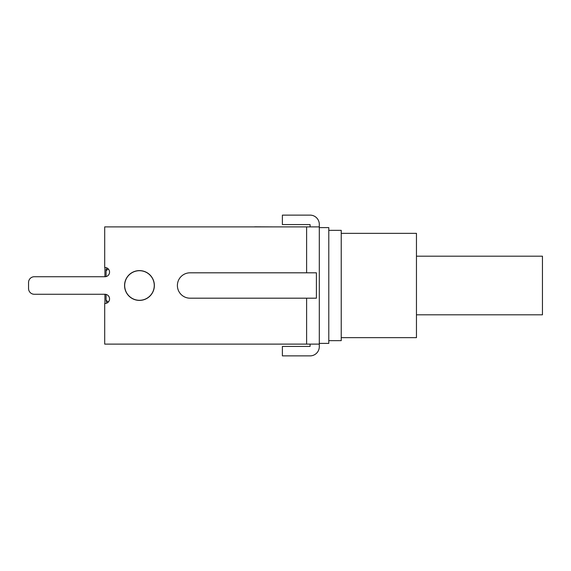<?xml version="1.0" encoding="UTF-8"?>
<svg xmlns="http://www.w3.org/2000/svg" width="571" height="571" viewBox="0 0 571 571"><rect width="100%" height="100%" fill="white"/><g stroke="black" fill="none" stroke-linecap="round" stroke-linejoin="round"><path stroke-width="0.86" d="M416.459 314.807L542.45 314.807L542.45 256.193L416.459 256.193M328.789 230.349L341.23 230.349L341.23 340.651L328.789 340.651M341.23 233.346L416.459 233.346L416.459 337.654L341.23 337.654M299.111 215.117L310.074 215.117A9.229 9.229 0 0 1 319.303 224.346L319.303 344.113L319.303 226.887L319.303 227.601L328.789 227.601L328.789 343.399L319.303 343.399L319.303 346.654A9.229 9.229 0 0 1 310.074 355.883L282.388 355.883L282.388 346.419L310.074 346.419L310.074 344.113L310.074 346.419L299.111 346.419M310.074 355.883L299.111 355.883M310.074 215.117L282.388 215.117L282.388 224.581L310.074 224.581L310.074 226.887L310.074 224.581L299.111 224.581M124.571 285.5A14.889 14.889 0 0 1 146.911 272.603A14.889 14.889 0 0 1 146.911 298.397A14.889 14.889 0 0 1 124.571 285.5M124.671 285.5A14.796 14.796 0 0 0 139.467 300.296A14.796 14.796 0 0 0 154.263 285.5A14.796 14.796 0 0 0 139.467 270.704A14.796 14.796 0 0 0 124.671 285.5M104.7 267.506A4.618 4.618 0 0 1 104.928 267.499L104.928 276.728L34.317 276.728L104.928 276.728A4.618 4.618 0 0 0 109.546 272.003A4.618 4.618 0 0 0 104.7 267.506L104.7 226.887L306.613 226.887L306.613 272.81L316.405 272.81L316.405 298.19L190.079 298.19A12.69 12.69 0 0 1 177.388 285.5A12.69 12.69 0 0 1 190.079 272.81L306.613 272.81M28.55 282.502L28.55 288.498L28.55 282.502A5.767 5.767 0 0 1 34.317 276.728M306.613 298.19L306.613 344.113L319.303 344.113L319.303 346.654M319.303 226.887L306.613 226.887M306.613 344.113L104.7 344.113L104.7 303.494A4.618 4.618 0 0 0 109.546 298.997A4.618 4.618 0 0 0 104.928 294.272L34.317 294.272A5.767 5.767 0 0 1 28.55 288.498M272.246 226.887L254.652 226.815M106.085 269.362L106.085 276.585L106.085 270.754L108.276 268.934M108.276 302.066L106.085 300.246L106.085 294.415L106.085 300.246L106.813 303.094M106.085 270.754L106.813 267.906M104.928 294.272L104.928 303.501"/></g></svg>
